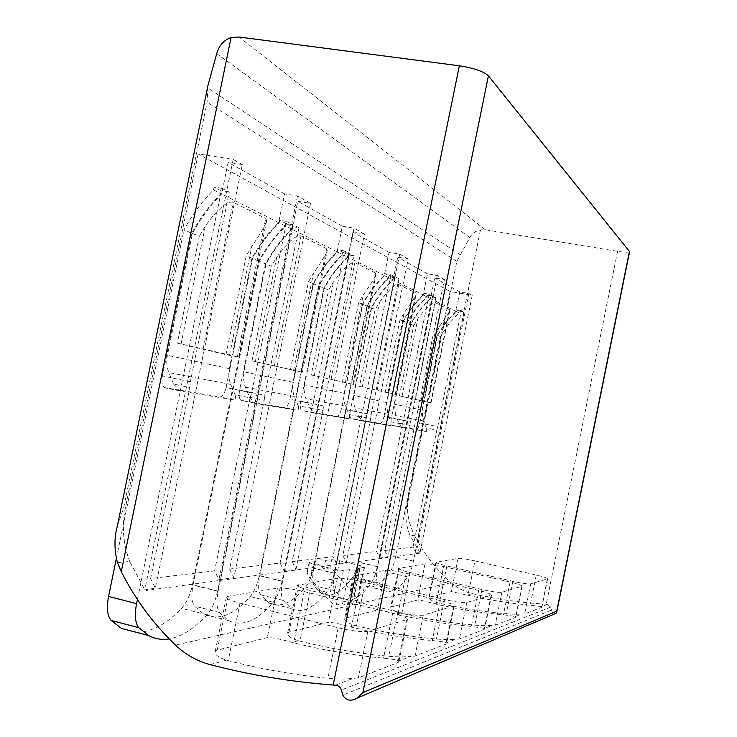 <?xml version="1.0" encoding="UTF-8"?>
<svg xmlns="http://www.w3.org/2000/svg" width="737" height="737" viewBox="0 0 737 737"><rect width="100%" height="100%" fill="white"/><g stroke="black" fill="none" stroke-linecap="round" stroke-linejoin="round"><path stroke-width="0.55" stroke-dasharray="3.69 2.76" d="M419.722 422.974L437.538 335.381L440.431 336.579L395.603 556.942C394.129 563.796 392.148 569.028 389.661 572.631C380.449 585.067 372.203 589.434 364.935 585.74L358.348 578.001C356.966 574.823 356.984 569.508 358.403 562.055L407.156 322.751L410.509 324.142L391.43 417.805C390.721 421.822 390.859 424.337 391.863 425.341L416.414 429.459C417.667 429.238 418.763 427.073 419.722 422.974L437.76 426.677L461.353 310.609L464.08 312L413.439 561.106C411.965 567.997 410.012 573.257 407.598 576.887C398.634 589.443 390.674 593.902 383.71 590.273L377.445 582.589C376.146 579.42 376.202 574.095 377.63 566.615L432.72 295.998L435.88 297.61L410.62 421.739L391.43 417.805M629.582 251.639C628.689 252.524 624.69 252.423 617.569 251.335L485.305 229.751L480.469 229.88C475.687 230.911 472.141 233.472 469.828 237.563L456.848 261.34L407.524 503.804C406.879 513.588 409.173 524.108 414.424 535.384L410.15 535.781C405.857 525.444 404.779 514.785 406.916 503.813L450.114 291.465L472.196 295.371L468.87 293.483L459.768 291.87L455.816 311.3L430.519 298.623L434.738 277.877L444.411 279.563L387.975 556.877L379.831 557.983L376.515 551.488L342.797 555.523L370.693 418.68L358.541 416.175L354.368 406.262L353.327 399.988L353.76 395.437L371.605 307.965C377.381 297.527 384.53 288.158 393.07 279.867L397.704 257.167L408.206 258.973L346.335 562.506L336.56 563.823L332.967 556.702L292.138 561.585L323.009 410.454L309.715 407.699L305.182 396.773L304.059 389.864L304.547 384.834L324.28 288.296C330.618 276.753 338.467 266.389 347.827 257.204L352.949 232.137L364.437 234.071L295.979 569.305L284.031 570.926L280.106 563.031L229.64 569.065L264.196 400.302L249.539 397.271L244.583 385.082L243.367 377.381L243.919 371.77L265.993 264.058C273.012 251.16 281.709 239.562 292.064 229.271L297.794 201.302L310.48 203.375L233.859 577.697L218.907 579.715L214.605 570.871L150.624 578.527L189.86 387.478L173.545 384.088L168.902 372.682C166.7 367.118 166.194 361.323 167.391 355.28L192.431 233.472C200.307 218.861 210.036 205.697 221.634 193.988L228.138 162.343L242.28 164.572L155.286 588.31L145.806 589.591L146.341 590.475L145.806 589.609L144.811 589.738L129.712 561.493L117.413 562.626M242.28 164.572L233.187 159.404L198.161 153.904L450.114 291.465M198.161 153.904L125.327 508.033C121.706 526.347 123.162 544.173 129.712 561.493M430.519 298.623C422.67 306.177 416.092 314.727 410.795 324.262L394.507 404.217L395.686 415.659L398.957 423.176L410.15 425.489L410.62 421.739M468.87 293.483L416.092 553.082L413.006 547.121L384.705 550.511L410.15 425.489M384.705 550.511L387.975 556.877M455.816 311.3L445.645 322.585L437.29 335.28L422.052 410.15L423.176 420.873L426.262 427.921L436.801 430.086L413.006 547.121M395.087 276.78L334.644 573.211C333.087 581.41 333.124 587.223 334.764 590.659L341.857 598.573C350.397 602.93 360.006 598.029 370.674 583.87C373.475 579.89 375.677 574.151 377.289 566.661L432.426 295.841L429.201 294.201L403.498 420.449L384.023 416.442L403.425 321.194L406.842 322.613L358.053 562.11C356.441 569.563 354.193 575.265 351.319 579.208C340.347 593.23 330.406 598.011 321.489 593.571L314.045 585.602C312.322 582.166 312.23 576.362 313.769 568.199L367.247 306.159C373.069 295.611 380.292 286.149 388.906 277.785L389.311 275.767L395.087 276.78L398.874 278.724L393.153 277.711L389.311 275.767M393.153 277.711L392.747 279.701C384.198 288.001 377.04 297.37 371.264 307.826L367.247 306.159M371.264 307.826L350.361 410.297C349.587 414.655 349.799 417.409 351.005 418.561L380.237 423.471C381.711 423.25 382.973 420.91 384.023 416.442M408.206 258.973L399.703 254.136L389.007 252.303L384.29 275.463C375.584 283.929 368.297 293.492 362.42 304.151L344.207 393.374L343.764 398.026L344.815 404.42L349.062 414.526L361.434 417.087L390.859 274.634L385.036 273.611L384.622 275.638C375.934 284.095 368.647 293.648 362.77 304.298L341.471 408.667C340.301 413.558 338.845 416.11 337.085 416.331L301.673 410.371C300.217 409.044 299.904 405.995 300.742 401.223L323.865 288.121C330.204 276.568 338.062 266.195 347.431 257.001L347.882 254.799L343.202 252.432L342.742 254.652C333.29 263.938 325.358 274.413 318.964 286.085L323.865 288.121M390.859 274.634L394.728 276.605L388.952 275.583L385.036 273.611M388.952 275.583L388.537 277.6C379.914 285.974 372.692 295.445 366.869 306.002L313.345 568.255C311.567 576.426 308.996 582.691 305.615 587.048C292.313 603.059 280.069 608.347 268.904 602.921L260.502 594.796C258.309 591.037 258.061 584.653 259.756 575.634L318.964 286.085M394.728 276.605L334.23 573.275C332.451 581.484 329.927 587.794 326.638 592.198C313.695 608.375 301.866 613.81 291.152 608.486L283.128 600.415C281.046 596.675 280.861 590.273 282.566 581.217L349.513 253.528L354.138 255.886L323.497 405.903L300.742 401.223M398.874 278.724L371.181 414.572L350.361 410.297M399.426 395.852L431.025 402.909L399.426 395.852L413.761 325.496L410.795 324.262M421.057 400.992L434.655 334.183L438.533 327.772C445.13 318.568 448.888 312.838 449.81 310.59L449.561 309.752L435.143 302.585C432.177 301.921 426.41 307.301 417.833 318.743L413.761 325.496M437.29 335.28L434.655 334.183M342.797 555.523L346.335 562.506M444.411 279.563L437.327 275.537L427.497 273.823L423.195 294.957L393.07 279.867M437.327 275.537L379.831 557.983M423.195 294.957C415.207 302.649 408.519 311.355 403.13 321.074L386.538 402.503L387.726 414.148L391.052 421.813L402.439 424.153L376.515 551.488M359.463 386.363L395.751 394.498L359.463 386.363L375.151 309.439L371.605 307.965M385.193 392.471L400.016 319.775L404.208 312.801C411.246 302.907 415.244 296.67 416.212 294.081L415.889 293.022L398.726 284.5C395.299 283.681 388.924 289.53 379.583 302.05L375.151 309.439M403.13 321.074L400.016 319.775M292.138 561.585L295.979 569.305M399.703 254.136L336.56 563.823M361.434 417.087L332.967 556.702M364.437 234.071L354.055 228.166L342.337 226.204L337.095 251.824C327.541 261.22 319.526 271.824 313.059 283.625L292.875 382.319L292.377 387.459L293.519 394.525L298.135 405.691L311.687 408.501L313.059 404.014L289.881 399.242L313.492 283.809L318.504 285.892L259.231 575.708C257.259 584.736 254.247 591.682 250.212 596.555C233.703 615.137 218.263 621.042 203.919 614.289L194.504 606.118C191.648 601.991 191.169 594.888 193.039 584.809L259.36 261.303C266.462 248.249 275.251 236.513 285.726 226.093L286.232 223.606L293.206 224.785L298.982 227.733L292.073 226.563L286.232 223.606M292.073 226.563L291.566 229.023C281.202 239.322 272.497 250.93 265.477 263.846L259.36 261.303M265.477 263.846L239.608 390.048C238.696 395.318 239.138 398.726 240.935 400.292L284.712 407.662C286.85 407.45 288.572 404.641 289.881 399.242M366.869 306.002L362.77 304.298M310.48 203.375L297.499 195.987L284.537 193.886L278.66 222.556C268.056 233.113 259.166 245.006 251.98 258.236L229.345 368.629C228.267 374.101 228.746 379.362 230.782 384.41L235.075 394.756L250.046 397.86L251.639 392.849L286.748 221.487L279.692 220.299L279.185 222.814C268.59 233.362 259.71 245.246 252.524 258.466L226.047 387.57C224.555 393.613 222.482 396.727 219.81 396.921L164.333 387.561C162.057 385.691 161.421 381.821 162.416 375.944L191.767 233.205C199.644 218.567 209.391 205.393 220.999 193.665L221.57 190.883L214.08 187.097L213.5 189.906C201.763 201.781 191.906 215.13 183.937 229.944L191.767 233.205M286.748 221.487L292.663 224.509L285.68 223.329L279.692 220.299M285.68 223.329L285.173 225.808C274.68 236.245 265.891 247.991 258.779 261.064L192.394 584.902C190.164 594.999 186.581 602.802 181.643 608.32C166.433 624.248 151.334 632.245 136.363 632.318M292.663 224.509L217.562 591.203C215.324 601.346 211.805 609.223 206.996 614.815C194.402 628.541 181.809 636.584 169.224 638.915M313.059 404.014L344.345 250.884L349.08 253.298L282.068 581.29C280.088 590.365 277.13 597.366 273.197 602.295C257.139 621.098 242.215 627.187 228.433 620.563L219.414 612.465C216.706 608.357 216.291 601.235 218.189 591.102L293.206 224.785M298.982 227.733L264.694 395.216L239.608 390.048M311.254 374.921L353.603 384.447L311.254 374.921L328.601 290.092L324.28 288.296M342.392 382.31L358.67 302.594L363.249 294.92C370.766 284.252 375.032 277.407 376.063 274.385L375.63 273.022L354.856 262.704C350.84 261.681 343.7 268.084 333.456 281.921L328.601 290.092M362.42 304.151L358.67 302.594M354.055 228.166L284.031 570.926M311.687 408.501L280.106 563.031M229.64 569.065L233.859 577.697M150.624 578.527L155.286 588.31M297.499 195.987L218.907 579.715M250.046 397.86L214.605 570.871M251.99 360.844L302.345 372.222L251.99 360.844L271.363 266.287L265.993 264.058M290.415 369.965L308.471 281.718L313.511 273.224C321.581 261.617 326.159 254.044 327.237 250.488L326.638 248.691L300.991 235.951C296.182 234.633 288.093 241.708 276.743 257.176L271.363 266.287M313.059 283.625L308.471 281.718M258.779 261.064L252.524 258.466M116.363 558.499L183.937 229.944M472.196 295.371L419.915 553.137L419.565 552.612L416.092 553.082M315.97 561.612L314.911 560.488C315.473 559.659 319.029 559.632 325.561 560.406L331.65 559.65L339.628 560.774L360.273 565.675L364.548 567.241L358.495 568.255L359.767 569.48C359.324 570.3 355.888 570.346 349.467 569.609L343.368 570.53L334.957 569.369L313.308 564.192L309.07 562.589L315.97 561.612L314.22 570.18L313.87 565.574C315.381 563.169 317.813 563.51 321.175 566.606L323.847 568.817L329.955 567.96C331.42 568.144 333.723 570.3 336.846 574.409L354.331 594.87C356.957 597.67 358.145 599.402 357.869 600.056L351.687 601.659L352.526 605.013L351.107 606.376L347.975 606.044L175.48 645.087M398.957 423.176L402.291 427.506L426.336 431.513L416.414 429.459M426.262 427.921L426.336 431.513M358.541 416.175L362.668 421.039L390.951 425.691L380.237 423.471M391.052 421.813L390.951 425.691M309.715 407.699L314.496 413.116L348.73 418.745L337.085 416.331M349.062 414.526C349.845 416.912 349.734 418.312 348.73 418.745M249.539 397.271L255.177 403.36L297.453 410.316L284.712 407.662M298.135 405.691C298.955 408.326 298.725 409.864 297.453 410.316M173.545 384.088L180.353 391.043L233.887 399.85L219.81 396.921M235.075 394.756C235.923 397.685 235.527 399.38 233.887 399.85M177.341 343.12L225.964 354.663L238.677 357.04L177.341 343.12L199.285 236.328L192.431 233.472M225.964 354.663L246.232 255.84L251.842 246.305C260.539 233.611 265.467 225.126 266.601 220.86L265.735 218.428L233.27 202.306C227.355 200.584 218.041 208.488 205.31 226.01L199.285 236.328M251.98 258.236L246.232 255.84M314.22 570.18L307.228 571.571C306.896 572.649 307.946 574.971 310.378 578.554L328.684 600.148C332.378 603.594 334.93 605.224 336.339 605.022L342.53 603.658L347.975 606.044M617.569 251.335L546.237 604.202L547.499 604.276L541.474 606.569L507.655 602.654L481.031 598.223L451.339 591.571L428.814 597.541C428.943 599.236 432.029 601.024 438.082 602.894L439.326 603.198C461.132 608.292 483.435 611.821 506.245 613.774C517.125 614.529 518.01 614.161 521.87 614.05L515.504 616.473L503.435 614.787C480.441 612.816 457.963 609.259 435.982 604.11L434.701 603.815C426.861 601.539 421.186 600.259 417.686 599.992L390.739 607.159C390.794 609.066 394.046 611.037 400.495 613.073L401.84 613.405C425.571 619.043 449.874 622.968 474.766 625.16C486.669 626.008 487.719 625.575 492.03 625.427L484.338 628.357L471.376 626.395C446.272 624.165 421.748 620.204 397.814 614.501L396.414 614.179C387.708 611.636 381.37 610.264 377.418 610.061L345.644 618.011L344.603 618.822C344.548 621.005 347.975 623.207 354.865 625.418L356.349 625.796C382.365 632.106 409.063 636.519 436.442 639.034C449.588 639.992 450.86 639.467 455.733 639.274L446.253 642.885C444.135 642.12 443.582 641.678 432.278 640.545C404.622 637.993 377.666 633.525 351.402 627.141L349.872 626.772C340.273 623.944 333.106 622.461 328.361 622.332L288.987 632.18L287.55 633.267C287.329 635.801 290.922 638.288 298.328 640.72L299.959 641.144C328.748 648.311 358.357 653.36 388.786 656.28C403.452 657.386 405.028 656.75 410.62 656.474L398.671 661.025C396.266 660.085 396.93 659.643 383.526 658.187C352.765 655.211 322.843 650.098 293.759 642.839L292.055 642.424C281.562 639.265 273.316 637.662 267.319 637.597L217.231 650.126L215.158 651.637C214.688 654.622 218.438 657.468 226.425 660.186L228.24 660.674C260.447 668.947 293.667 674.834 327.891 678.326C344.474 679.615 346.51 678.814 353.041 678.427L335.372 685.161M546.237 604.202C520.995 602.755 496.36 599.236 472.334 593.626C464.411 591.737 457.355 588.089 451.145 582.691C437.419 570.567 426.143 556.527 417.308 540.553L414.424 535.384M547.499 604.276L550.622 607.15L552.234 612.355L555.053 613.709M117.284 526.338L123.632 508.06L207.106 102.213L207.981 85.4M446.253 642.885L445.894 644.156L414.995 656.031L410.62 656.474M398.671 661.025L398.892 661.679L397.943 662.581L358.394 677.782L353.041 678.427M541.474 606.569L541.621 607.371L524.633 613.903L521.87 614.05M515.504 616.473L515.541 617.394L495.19 625.216L492.03 625.427M484.338 628.357L484.209 629.435L459.409 638.961L455.733 639.274M419.924 552.566L410.15 535.781M304.215 591.581L392.655 613.313C402.181 615.745 407.128 617.763 407.497 619.356L367.864 631.259C362.051 632.226 352.157 631.084 338.182 627.823L240.013 603.124C230.727 600.692 226.167 598.684 226.333 597.117L228.258 596.251L277.425 588.154C283.266 587.665 292.202 588.808 304.215 591.581L293.759 642.839M474.923 560.894L536.278 575.063C543.316 576.739 547.094 577.992 547.619 578.821L530.704 583.87C527.95 584.201 521.989 583.354 512.814 581.309L446.889 565.933C439.952 564.256 436.322 563.013 436 562.202L458.082 558.379C461.012 558.222 466.622 559.061 474.923 560.894L467.921 595.413M443.61 566.523L510.068 582.046C517.595 583.861 521.621 585.242 522.137 586.201L501.86 592.262C498.654 592.686 492.021 591.774 481.989 589.526L410.15 572.538C402.743 570.724 398.901 569.351 398.625 568.411L425.037 563.823C428.427 563.621 434.618 564.514 443.61 566.523L435.982 604.11M406.207 573.248L478.672 590.411C486.77 592.391 491.063 593.939 491.561 595.054L466.816 602.461C462.993 603.004 455.54 602.028 444.466 599.513L365.561 580.553C357.611 578.573 353.539 577.034 353.355 575.938L385.497 570.346C389.486 570.069 396.386 571.037 406.207 573.248L397.814 614.501M360.715 581.429L440.385 600.6C449.137 602.792 453.743 604.543 454.195 605.86L423.305 615.128C418.662 615.837 410.159 614.778 397.796 611.95L310.295 590.494C301.728 588.301 297.416 586.56 297.361 585.261L337.343 578.278C342.115 577.919 349.909 578.969 360.715 581.429L351.402 627.141M358.495 568.255L351.687 601.659M349.467 569.609L342.53 603.658M325.561 560.406L323.847 568.817M233.187 159.404L144.811 589.738M459.768 291.87L434.738 277.877M427.497 273.823L397.704 257.167M389.007 252.303L352.949 232.137M342.337 226.204L297.794 201.302M284.537 193.886L228.138 162.343M189.86 387.478L190.349 381.711L162.416 375.944M137.414 599.494L221.865 188.368L229.271 192.154L190.349 381.711M221.865 188.368L214.08 187.097M229.271 192.154L221.57 190.883M264.196 400.302L264.694 395.216M313.492 283.809C319.959 272.017 327.965 261.423 337.509 252.036L337.97 249.788L342.751 252.211L342.3 254.431C332.838 263.726 324.906 274.21 318.504 285.892M344.345 250.884L337.97 249.788M349.08 253.298L342.751 252.211M323.009 410.454L323.497 405.903M349.513 253.528L343.202 252.432M354.138 255.886L347.882 254.799M370.693 418.68L371.181 414.572M403.498 420.449L402.439 424.153M403.425 321.194C408.814 311.493 415.493 302.787 423.471 295.095L423.849 293.243L427.11 294.892L426.732 296.735C418.819 304.363 412.186 312.985 406.842 322.613M429.201 294.201L423.849 293.243M432.426 295.841L427.11 294.892M437.76 426.677L436.801 430.086M437.538 335.381L444.586 324.427L456.056 311.419L456.406 309.715L459.16 311.115L458.819 312.801L448.722 323.994L440.431 336.579M461.353 310.609L456.406 309.715M464.08 312L459.16 311.115M407.156 322.751C412.499 313.124 419.123 304.501 427.036 296.882L427.414 295.049L430.611 296.67L430.242 298.485C422.393 306.048 415.815 314.598 410.509 324.142M432.72 295.998L427.414 295.049M435.88 297.61L430.611 296.67M213.5 189.906L220.999 193.665M278.66 222.556L221.634 193.988M337.095 251.824L292.064 229.271M291.566 229.023L285.726 226.093M285.173 225.808L279.185 222.814M342.742 254.652L347.431 257.001M337.509 252.036L342.3 254.431M384.29 275.463L347.827 257.204M392.747 279.701L388.906 277.785M388.537 277.6L384.622 275.638M427.036 296.882L430.242 298.485M423.471 295.095L426.732 296.735M456.056 311.419L458.819 312.801M125.327 508.033L123.632 508.06M456.848 261.34L207.106 102.213M407.524 503.804L406.916 503.813M362.641 413.024L341.471 408.667M334.23 573.275L313.345 568.255M334.644 573.211L313.769 568.199M422.052 410.15L394.507 404.217M386.538 402.503L353.76 395.437M251.639 392.849L226.047 387.57M217.562 591.203L192.394 584.902M218.189 591.102L193.039 584.809M344.207 393.374L304.547 384.834M292.875 382.319L243.919 371.77M419.915 553.137L321.175 566.606M313.759 567.619L146.341 590.475M423.176 420.873L395.686 415.659M387.726 414.148L355.013 407.948M345.469 406.142L305.873 398.643M294.22 396.432L245.338 387.165M230.782 384.41L168.902 372.682M229.345 368.629L167.391 355.28M354.865 625.418L349.872 626.772M400.495 613.073L396.414 614.179M438.082 602.894L434.701 603.815M472.334 593.626L466.733 595.146M298.328 640.72L292.055 642.424M551.202 610.162L342.816 695.138M550.622 607.15L341.388 690.007M469.828 237.563L216.724 53.608M460.33 254.836L207.622 87.804M480.469 229.88L417.308 540.553M485.305 229.751L238.991 37.016M226.425 660.186L210.091 664.608M451.145 582.691L352.526 605.013M392.655 613.313L383.526 658.187M240.013 603.124L228.24 660.674M338.182 627.823L327.891 678.326M277.425 588.154L267.319 637.597M228.258 596.251L217.231 650.126M406.603 619.983L397.943 662.581M367.864 631.259L358.394 677.782M536.278 575.063L530.198 605.105M446.889 565.933L439.326 603.198M512.814 581.309L506.245 613.774M547.351 579.024L541.621 607.371M530.704 583.87L524.633 613.903M458.082 558.379L451.339 591.571M436.544 561.935L429.404 597.062M510.068 582.046L503.435 614.787M410.15 572.538L401.84 613.405M481.989 589.526L474.766 625.16M521.796 586.468L515.541 617.394M501.86 592.262L495.19 625.216M425.037 563.823L417.686 599.992M399.334 568.061L391.513 606.542M478.672 590.411L471.376 626.395M365.561 580.553L356.349 625.796M444.466 599.513L436.442 639.034M491.109 595.395L484.209 629.435M466.816 602.461L459.409 638.961M385.497 570.346L377.418 610.061M354.304 575.486L345.644 618.011M440.385 600.6L432.278 640.545M310.295 590.494L299.959 641.144M397.796 611.95L388.786 656.28M453.568 606.321L445.894 644.156M423.305 615.128L414.995 656.031M337.343 578.278L328.361 622.332M298.688 584.644L288.987 632.18M331.65 559.65L329.955 567.96M339.628 560.774L336.846 574.409M360.273 565.675L354.331 594.87M364.225 567.389L357.5 600.388M343.368 570.53L336.339 605.022M334.957 569.369L328.684 600.148M313.308 564.192L310.378 578.554M309.485 562.423L307.716 571.101M180.353 391.043L165.18 387.874M206.996 614.815L181.643 608.32M255.177 403.36L241.533 400.513M282.068 581.29L259.231 575.708M273.197 602.295L250.212 596.555M219.414 612.465L194.504 606.118M314.496 413.116L302.115 410.546M326.638 592.198L305.615 587.048M283.128 600.415L260.502 594.796M282.566 581.217L259.756 575.634M362.668 421.039L351.337 418.69M377.289 566.661L358.053 562.11M370.674 583.87L351.319 579.208M334.764 590.659L314.045 585.602M402.577 427.607L392.121 425.442M413.439 561.106L395.603 556.942M407.598 576.887L389.661 572.631M377.445 582.589L358.348 578.001M377.63 566.615L358.403 562.055M229.474 355.363L251.842 246.305M237.388 356.69L265.735 218.428M203.246 348.546L233.27 202.306M181.09 343.866L205.31 226.01M423.535 401.49L438.533 327.772M430.629 402.807L449.561 309.752M415.475 399.187L435.143 302.585M402.024 396.377L417.833 318.743M387.865 393.005L404.208 312.801M395.244 394.359L415.889 293.022M377.206 390.057L398.726 284.5M362.272 386.925L379.583 302.05M345.294 382.89L363.249 294.92M352.931 384.263L375.63 273.022M331.097 379.058L354.856 262.704M314.321 375.529L333.456 281.921M293.593 370.6L313.511 273.224M301.424 371.973L326.638 248.691M274.459 365.543L300.991 235.951M255.361 361.517L276.743 257.176M226.333 597.117L215.167 651.637M407.497 619.356L398.892 661.679M547.619 578.821L541.907 607.058M436 562.202L428.823 597.541M522.137 586.201L515.909 616.998M398.625 568.411L390.748 607.159M491.561 595.054L484.697 628.928M353.355 575.938L344.612 618.822M454.195 605.86L446.558 643.493M297.361 585.261L287.559 633.267M364.548 567.241L357.86 600.056M359.767 569.48L352.498 605.151M309.07 562.589L307.237 571.58M314.911 560.488L313.879 565.574M179.413 390.711L164.333 387.561M254.514 403.111L240.935 400.292M228.433 620.563L203.919 614.289M314.008 412.932L301.673 410.371M291.152 608.486L268.904 602.921M362.3 420.901L351.005 418.561M341.857 598.573L321.489 593.571M402.291 427.497L391.863 425.341M383.71 590.273L364.935 585.74M238.677 357.04L266.601 220.86M431.025 402.909L449.8 310.59M395.751 394.498L416.202 294.081M353.603 384.447L376.054 274.385M302.345 372.222L327.237 250.479"/><path stroke-width="1.11" d="M136.363 632.318L121.458 628.394L111.103 620.425C107.307 615.856 106.46 607.859 108.569 596.436L116.363 558.499M555.053 613.709L556.149 613.248L556.73 611.222L362.899 692.614L357.381 698.022C350.95 701.642 346.095 700.675 342.816 695.138L341.388 690.007C340.301 687.05 338.292 685.438 335.372 685.161L333.179 685.023C290.664 681.78 249.631 674.972 210.091 664.608C197.065 661.117 185.531 654.613 175.48 645.087C153.259 623.742 135.193 599.255 121.273 571.626L117.413 562.626C114.226 549.507 114.161 537.503 117.22 526.587L117.284 526.338M556.702 612.3L629.582 251.639L488.41 75.847C483.61 71.443 473.919 68.09 459.344 65.786L333.179 685.023M207.981 85.4L216.724 53.608C219.046 45.445 223.836 40.093 231.077 37.541L238.991 37.016L459.344 65.786M169.224 638.915C162.002 640.112 155.175 639.007 148.754 635.589L138.814 627.703C135.184 623.152 134.438 615.137 136.557 603.64L137.414 599.494M362.899 692.614L488.41 75.847M556.73 611.222L629.472 251.253M231.077 37.541L121.273 571.626M138.814 627.703L111.103 620.425M136.557 603.64L108.569 596.436M556.149 613.248L357.381 698.031M117.229 526.587L208.018 85.206M148.754 635.589L121.458 628.394"/></g></svg>

